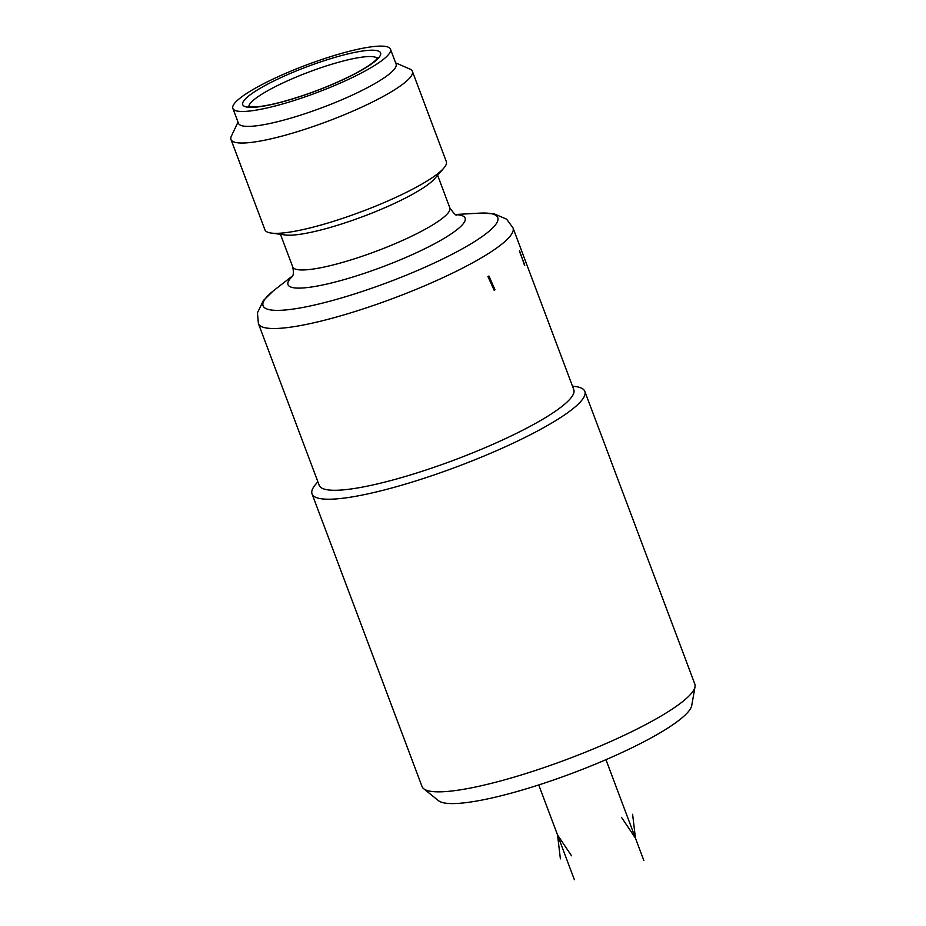 <?xml version="1.0" encoding="UTF-8"?>
<svg xmlns="http://www.w3.org/2000/svg" width="926" height="926" viewBox="0 0 926 926"><rect width="100%" height="100%" fill="white"/><g stroke="black" fill="none" stroke-linecap="round" stroke-linejoin="round"><path stroke-width="1.39" d="M572.465 386.107L575.393 386.512A145.706 25.546 159.4 0 1 584.827 391.385L694.813 684.013A145.706 25.546 159.4 0 1 695.021 686.745L691.734 705.485A135.983 23.845 159.4 0 1 512.923 792.679A135.983 23.845 159.4 0 1 438.496 800.677L423.691 788.732A145.706 25.546 159.4 0 1 422.048 786.544L312.05 493.917A145.706 25.546 159.4 0 1 315.928 484.032L317.873 481.798M695.021 686.745A145.706 25.546 159.4 0 1 683.55 700.855A145.706 25.546 159.4 0 1 503.431 780.167A145.706 25.546 159.4 0 1 423.691 788.732M584.827 391.385A145.706 25.546 159.4 0 1 573.564 408.227A145.706 25.546 159.4 0 1 393.434 487.539A145.706 25.546 159.4 0 1 312.05 493.917M573.784 389.638A135.983 23.845 159.4 0 1 395.159 479.379A135.983 23.845 -20.6 0 1 319.204 485.328L258.4 323.568A135.983 23.845 159.4 0 0 334.355 317.618A135.983 23.845 159.4 0 0 512.992 227.877L573.784 389.638M487.956 276.596L494.16 290.243L494.993 289.803L488.951 276.006A135.983 23.845 159.4 0 1 487.956 276.596M524.764 265.264L519.417 251.143A135.983 23.845 159.4 0 0 519.579 250.784L524.533 265.334M271.202 233.063L285.069 234.961A83.942 14.723 -20.6 0 0 326.531 228.479A83.942 14.723 159.4 0 0 434.549 178.776L443.739 168.208A96.894 16.992 159.4 0 1 319.053 225.574A96.894 16.992 159.4 0 1 271.202 233.063A96.894 16.992 159.4 0 1 264.929 229.822L230.979 139.513A96.894 16.992 159.4 0 1 231.373 136.134L238.017 122.093M395.61 62.852L409.859 69.045A96.894 16.992 159.4 0 1 412.383 71.325L446.32 161.633A96.894 16.992 159.4 0 1 443.739 168.208M412.383 71.325A96.894 16.992 159.4 0 1 285.104 135.265A96.894 16.992 159.4 0 1 230.979 139.513M390.471 49.171L396.085 64.091A84.185 14.758 159.4 0 1 285.497 119.639A84.185 14.758 -20.6 0 1 238.48 123.332L232.866 108.411A84.185 14.758 159.4 0 1 343.453 52.851A84.185 14.758 159.4 0 1 390.471 49.171A84.185 14.758 159.4 0 1 279.895 104.731A84.185 14.758 159.4 0 1 232.866 108.411M494.067 290.058L494.993 289.803M488.106 276.943L488.951 276.006M538.747 784.947L574.363 879.7M605.951 759.679L643.871 860.578M560.392 858.853L557.533 834.939L571.516 855.786M632.608 814.29L635.467 838.192L621.496 817.345M455.673 214.496L478.95 213.177A125.334 21.981 159.4 0 1 470.061 244.36A125.334 21.981 159.4 0 1 333.105 300.325A125.334 21.981 159.4 0 1 274.327 290.093L292.709 275.751M292.5 276.214A94.591 16.587 -20.6 0 0 340.837 280.532A94.591 16.587 159.4 0 0 440.66 240.366A94.591 16.587 159.4 0 0 456.136 214.705M456.68 214.89C456.148 215.908 453.867 213.559 449.851 207.841A83.942 14.723 159.4 0 1 339.587 263.239A83.942 14.723 -20.6 0 1 292.709 266.908C293.75 271.793 293.577 275.057 292.211 276.712M339.472 56.104A73.64 12.918 159.4 0 1 374.903 61.394A73.64 12.918 159.4 0 1 283.877 101.478A73.64 12.918 159.4 0 1 248.434 96.188A73.64 12.918 159.4 0 1 339.472 56.104M248.828 106.64A68.779 12.061 159.4 0 1 339.31 62.054A68.779 12.061 159.4 0 1 377.299 58.35M480.363 213.107L494.056 213.802L506.649 219.184L512.992 227.877M273.216 290.972L263.378 300.522L257.44 312.849L258.4 323.568M292.709 266.908L280.462 234.336M449.851 207.841L437.604 175.269M377.623 57.782C378.479 57.03 375.007 63.859 349.634 76.407C328.834 86.558 307.05 94.846 284.27 101.27C271.631 104.707 261.792 106.594 254.766 106.953L248.203 106.432"/></g></svg>
